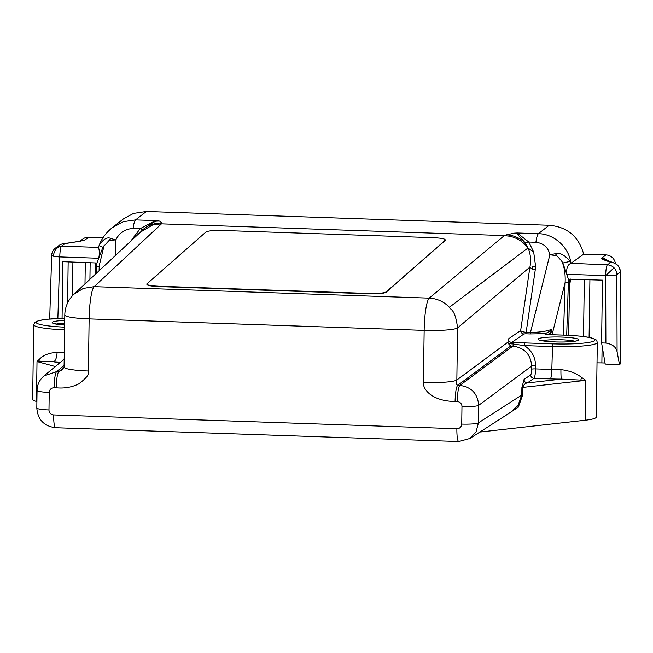 <?xml version="1.0" encoding="UTF-8"?>
<svg xmlns="http://www.w3.org/2000/svg" width="653" height="653" viewBox="0 0 653 653"><rect width="100%" height="100%" fill="white"/><g stroke="black" fill="none" stroke-linecap="round" stroke-linejoin="round"><path stroke-width="0.98" d="M36.895 401.571L36.454 401.448A38.805 4.791 -179.2 0 1 32.65 399.318L33.695 324.721A38.805 4.791 0.8 0 0 64.598 329.847M549.728 334.654L564.543 335.144C581.137 335.789 589.479 337.258 592.361 338.205C597.748 340.45 596.303 339.748 597.299 342.458L596.262 417.047A38.805 4.791 -179.2 0 1 585.17 420.246L481.114 431.919A3.396 0.416 -179.2 0 1 479.955 432M524.049 379.45L521.886 387.613A3.396 0.416 -179.2 0 1 522.808 387.4C523.714 384.699 525.224 383.205 527.338 382.936A3.396 3.322 55.3 0 1 524.049 379.45L530.693 374.846A5.093 0.865 92 0 0 531.64 369.19A3.396 0.416 0.8 0 1 535.542 368.904C535.387 374.079 534.872 377.222 533.991 378.332L527.338 382.936L561.409 379.107L585.725 380.34L581.562 377.377C576.077 373.173 569.204 370.594 560.927 369.639A38.805 4.791 -179.2 0 1 551.826 369.459L535.542 368.904L535.591 365.745C535.419 357.06 531.664 350.351 524.335 345.6L524.767 342.907L511.568 342.547C509.397 341.886 508.295 340.727 508.263 339.07L507.993 342.099L456.847 380.013A29.099 3.592 -179.2 0 1 423.422 382.478C422.662 388.494 430.776 401.081 455.1 401.505A14.546 2.343 -88 0 1 457.663 385.343C455.916 384.037 455.647 382.258 456.847 380.013L457.582 327.912A29.099 3.592 -179.2 0 1 424.156 330.377L423.422 382.478M550.593 334.663L551.842 329.161C547.426 331.193 540.3 332.287 530.481 332.442A3.396 0.547 -88 0 1 530.04 333.944L545.051 333.659A5.82 0.718 0.8 0 0 549.63 334.646L564.494 335.16A36.38 4.489 -179.2 0 1 594.418 340.735A36.38 4.489 -179.2 0 1 552.577 343.853L524.767 342.907M597.299 342.458A38.805 4.791 -179.2 0 1 552.144 346.555L524.335 345.6L508.091 343.307L510.662 346.057L512.825 346.131A3.396 0.547 -88 0 0 513.323 344.082L513.682 342.621M508.091 343.307L507.993 342.099M449.68 307.612C449.819 309.946 454.978 307.547 457.582 327.912L529.91 267.118C531.24 260.408 530.611 254.033 528.024 247.977L449.378 307.269L449.68 307.612M532.236 269.305L535.248 269.942L526.155 332.295C522.988 332.01 521.159 331.406 520.67 330.491L529.91 267.118L532.236 269.305L532.358 266.448L535.599 266.351L533.697 252.107L528.089 248.116M535.248 269.942L535.599 266.351M533.697 252.107L528.808 242.034L535.901 242.279C543.606 243.251 548.251 247.414 549.859 254.768L556.813 255.707A16.488 7.477 -114.7 0 0 555.393 253.715L549.859 254.768L530.481 332.442L526.155 332.295A3.396 0.547 -88 0 1 525.714 333.797L530.04 333.944M614.93 263.298A9.697 9.069 109.9 0 0 613.959 262.873A9.697 9.069 109.9 0 0 612.049 262.424A9.697 9.069 109.9 0 0 610.784 262.367L607.388 264.84L571 263.306C568.943 247.038 553.76 233.75 538.399 233.692L517.16 232.974L516.792 233.554L525.216 242.851L528.024 247.977C523.339 241.83 517.258 237.912 509.764 236.231L504.32 235.586L161.479 223.84L161.977 223.008L159.552 221.089L156.81 220.632C156.467 220.11 150.916 222.804 140.158 228.721L130.567 241.381M506.181 234.778A30.307 29.173 -117.5 0 1 525.216 242.851L528.808 242.034L517.16 232.974L513.438 233.211L504.32 235.586L429.201 298.127A29.099 4.685 92 0 0 424.156 330.377L89.135 318.901A29.099 4.685 -88 0 1 94.179 286.651L161.479 223.84L152.924 224.795L140.575 232.019M449.378 307.269C443.779 301.572 437.053 298.519 429.201 298.127L94.179 286.651L83.331 288.406L74.05 294.144L141.334 231.309M73.993 294.201A29.099 29.099 0 0 0 64.802 315.015L64.076 367.117A29.099 3.592 -179.2 0 0 88.4 371.002C89.779 373.818 86.539 378.12 78.695 383.915C67.153 389.572 56.901 387.662 56.231 387.841A14.546 2.343 92 0 1 58.794 371.679L56.631 371.606L44.029 375.883C39.564 379.736 37.245 384.593 37.05 390.47A14.546 1.796 0.8 0 0 49.22 392.412A4.849 4.751 -126.1 0 1 54.068 387.768L56.231 387.841M62.059 370.031L58.794 371.679L64.051 367.329M546.61 334.385L545.051 333.659C549.85 331.479 552.111 329.977 551.842 329.161M551.679 330.361L549.165 334.614M552.079 334.711L565.139 282.398C565.49 273.672 564.323 266.546 561.653 261.012L556.813 255.707M570.412 263.575C567.514 264.938 566.29 268.481 566.747 274.211L568.396 279.149L568.379 282.365L565.139 282.398L563.449 335.103M566.747 274.211L562.87 263.012L561.653 261.012M601.584 342.915L605.894 343.062C612.408 344.123 616.138 347.053 617.085 351.861L619.517 364.57L605.225 364.08L601.584 342.915L602.458 280.153L568.396 279.149M617.085 351.861L616.824 274.627A9.697 9.501 -126.1 0 0 607.388 264.84A9.697 1.559 92 0 0 605.666 275.623A9.697 1.167 -0.2 0 0 616.824 274.627L620.219 272.146A9.697 0.873 0.1 0 0 620.35 272.007A9.697 9.697 0 0 0 613.959 262.873L605.625 259.853A9.697 9.069 -70.1 0 0 602.458 259.347L601.601 258.139A9.697 9.501 -126.1 0 1 607.739 260.62M615.371 263.518A9.697 9.501 53.9 0 0 606.017 254.923L583.684 254.156L571 263.306L570.232 261.551C564.519 254.825 559.572 252.213 555.393 253.715M562.894 262.955L562.959 262.996A16.488 1.086 -16.2 0 1 570.232 261.551M583.684 254.156C578.778 236.492 567.277 226.86 549.181 225.261L146.345 211.466L133.571 213.384L123.474 218.869L112.161 227.717L123.376 221.677L135.563 219.898L146.345 211.466M139.938 232.615L142.754 229.725A29.099 28.74 33.5 0 1 161.977 223.008M131.351 240.647L136.11 233.741L138.836 233.945M99.215 266.424L96.783 266.212L96.922 262.996L102.921 247.258L109.149 240.377L115.785 239.896C119.409 232.729 125.172 228.917 133.065 228.477L140.158 228.721L142.754 229.725C149.953 224.363 154.434 221.522 156.198 221.196L156.81 220.632M445.313 240.149L386.201 292.193C384.005 293.458 378.422 293.989 369.459 293.793L158.94 286.585C150.214 286.177 146.231 285.312 146.974 283.998M146.77 284.006L205.891 232.06C208.087 230.795 213.67 230.264 222.632 230.46L433.159 237.676C441.877 238.084 445.868 238.941 445.117 240.255L445.33 239.912M146.982 283.663C146.231 284.977 150.223 285.834 158.94 286.243L369.467 293.458C378.43 293.654 384.013 293.124 386.209 291.858L445.117 240.598M60.688 362.105A47.285 5.836 -179.2 0 1 53.644 361.721L37.009 361.55L39.841 358.815C43.735 354.938 49.473 352.791 57.064 352.375A8.489 3.265 -86.2 0 1 53.644 361.713L59.292 363.256M104.153 245.365L99.24 265.6L99.085 270.791M96.922 262.996L62.859 261.673L62.068 318.395M95.093 274.521L95.607 262.955M569.71 279.198L568.632 335.307M589.904 279.729L589.096 337.43M597.013 362.839L601.87 362.897L602.107 345.968M601.87 362.897L605.037 363.011M602.458 259.347L610.784 262.367A9.697 9.501 53.9 0 1 620.219 272.146L620.048 364.178L619.624 363.574L620.048 364.178L619.517 364.57M583.521 336.548L584.313 279.533M103.068 237.692L88.735 237.202A9.697 9.501 53.9 0 0 82.882 238.99L79.617 241.373M98.709 258.172C99.615 254.286 99.542 250.695 98.489 247.414L61.513 246.14L64.9 243.667A9.697 7.558 -98.1 0 0 63.406 243.691A9.697 9.697 0 0 0 59.056 245.455A9.697 9.501 53.9 0 1 64.9 243.667L84.319 240.426A9.697 9.501 -126.1 0 0 80.025 241.292M79.797 241.43L78.891 241.488A9.697 7.558 81.9 0 1 80.384 241.463M102.921 247.258A16.488 0.596 -159.6 0 1 99.134 245.43L98.497 247.365M98.685 258.262L59.782 256.931A9.697 1.559 -88 0 1 61.48 246.165A9.697 1.559 -88 0 1 61.513 246.14A9.697 9.501 -126.1 0 0 55.66 247.936L55.66 247.936A9.697 9.697 0 0 0 51.677 255.47M49.685 319.015L51.677 255.462A9.697 1.224 1.8 0 0 53.489 256.237A9.697 1.224 1.8 0 0 59.782 256.931L57.856 318.525M67.594 302.976L68.165 261.853M89.926 279.337L90.163 262.604M72.907 262.016L72.442 295.768M84.996 283.933L85.298 262.441M115.32 255.633L115.785 239.896L110.912 238.492C107.255 236.713 103.337 239.022 99.15 245.414M99.134 245.43L99.387 244.761C101.811 238.435 106.064 232.754 112.153 227.726M156.198 221.196A29.099 28.716 36.1 0 1 159.552 221.089M109.149 240.377A16.488 11.256 -54.8 0 1 110.912 238.492M585.17 420.246L585.725 380.34L522.808 387.4L522.702 394.828L518.311 407.17L499.676 419.34M510.409 412.451L517.927 405.611L521.78 395.041L478.445 422.858A14.546 1.796 -179.2 0 1 461.728 424.091A4.849 4.751 -126.1 0 1 456.88 428.735L53.685 414.924A4.849 4.751 -126.1 0 1 48.975 409.945L49.22 392.412M516.792 233.554A30.307 29.238 -118.4 0 0 513.438 233.211M56.289 324.092A17.925 2.212 -179.2 0 1 64.688 323.162M542.3 340.744A17.925 2.212 -179.2 0 1 560.707 339.748A17.925 2.212 -179.2 0 1 561.441 339.772A17.925 2.212 -179.2 0 1 574.73 341.201M561.866 337.079A20.349 2.514 -179.2 0 1 578.672 340.148A20.349 2.514 -179.2 0 1 556.038 341.968A20.349 2.514 -179.2 0 1 555.205 341.935A20.349 2.514 -179.2 0 1 538.399 338.866A20.349 2.514 -179.2 0 1 561.033 337.046A20.349 2.514 -179.2 0 1 561.866 337.079M508.263 339.07L520.67 330.491A3.396 3.322 -124.7 0 0 523.959 333.977L525.714 333.797M523.959 333.977L511.568 342.547L511.201 344.009M455.1 401.505L457.263 401.579A4.849 4.751 -126.1 0 1 461.973 406.55L461.728 424.091M88.4 371.002L89.135 318.901A29.099 3.592 0.8 0 1 70.304 317.203A29.099 3.592 0.8 0 1 64.802 315.015M54.068 387.768A14.546 2.343 -88 0 1 56.631 371.606L64.1 365.427M48.975 409.945A14.546 1.796 -179.2 0 1 36.805 408.003C37.743 419.642 44.004 426.213 55.57 427.723A14.546 2.343 -88 0 1 53.685 414.924M456.88 428.735A14.546 2.343 92 0 0 458.765 441.534L469.817 438.506L476.086 431.796L478.445 422.858L478.69 405.317C477.702 393.596 471.417 386.96 459.826 385.417A14.546 2.343 92 0 0 457.263 401.579M461.973 406.55A14.546 1.796 0.8 0 0 478.69 405.317L531.689 366.031C530.718 354.301 524.432 347.665 512.825 346.131L459.826 385.417L457.663 385.343L510.662 346.057M535.591 365.745A3.396 0.416 -179.2 0 0 531.689 366.031L531.64 369.19M521.886 387.613L521.78 395.041A3.396 0.416 0.8 0 1 522.702 394.828M560.927 369.639A8.489 0.612 -89.7 0 0 561.409 379.107A47.285 5.836 -179.2 0 1 550.316 378.895A8.489 1.363 -88 0 0 551.826 369.459L552.577 343.853M581.562 377.377L580.86 379.907M530.693 374.846A3.396 3.322 -124.7 0 0 533.991 378.332L550.316 378.895M546.104 334.352L549.63 334.646M605.894 343.062L605.666 275.623L566.763 274.293M549.181 225.261L538.399 233.692A19.402 3.118 92 0 0 535.901 242.279M133.065 228.477A19.402 3.118 -88 0 1 135.563 219.898L156.989 220.632M36.454 401.448L37.009 361.55L55.334 366.529M39.841 358.815L40.094 361.378M64.28 352.751A38.805 4.791 -179.2 0 1 57.064 352.375M64.753 318.362A36.38 4.489 0.8 0 0 36.152 322.353A36.38 4.489 0.8 0 0 64.631 327.137M64.663 325.063A20.349 2.514 -179.2 0 1 52.175 322.574A20.349 2.514 -179.2 0 1 64.729 320.427M96.783 266.212L96.685 273.036M566.69 335.226L568.379 282.365M570.567 279.06L569.832 284.341M84.319 240.426L88.735 237.202M61.48 246.165A9.697 7.803 101.7 0 0 53.489 256.237M606.017 254.923L601.601 258.139M612.049 262.424A9.697 9.624 -44.5 0 1 617.567 265.191M605.666 275.623L614.057 267.836M481.114 431.919L481.122 431.249M540.113 340.319L539.843 340.074C540.3 339.952 538.937 341.135 556.078 341.952C569.767 342.376 578.158 340.793 577.211 340.597L576.934 340.833M64.076 367.117L61.594 370.439M37.05 390.47L36.805 408.003M55.57 427.723L458.765 441.534M44.029 375.883L64.182 359.207M64.753 318.346L47.245 319.244L38.747 320.607L34.96 322.247L33.695 324.721M54.093 323.668L64.663 325.047M78.891 241.488L63.406 243.691M59.056 245.455L55.66 247.936M620.35 272.007L620.187 363.982M469.817 438.506L510.679 412.28"/></g></svg>
